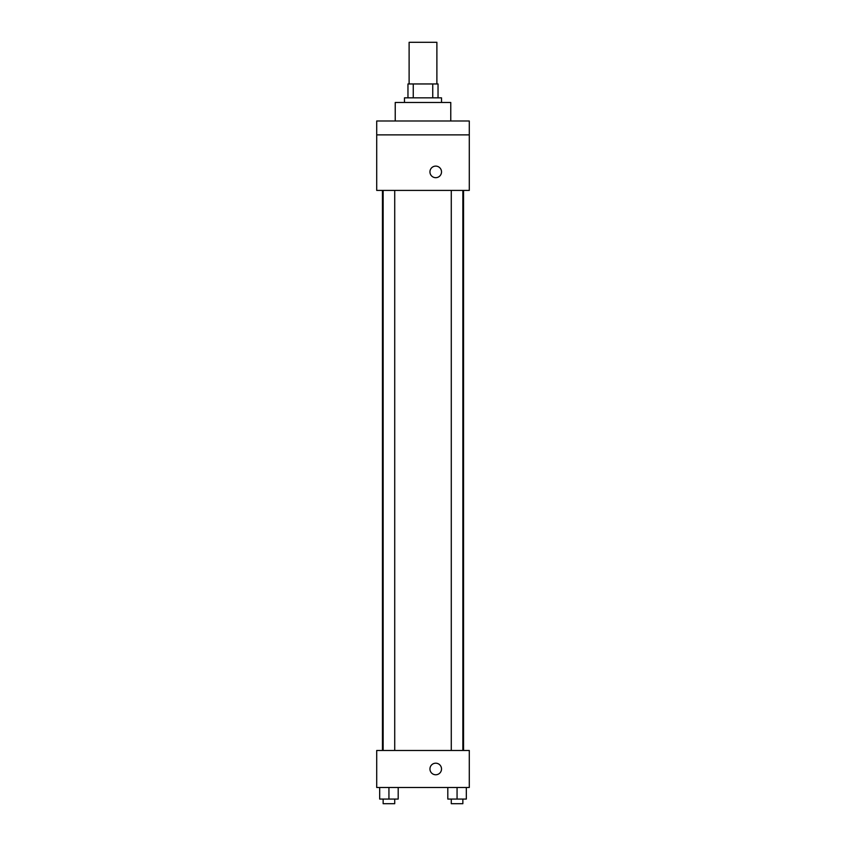 <?xml version="1.0" encoding="UTF-8"?>
<svg xmlns="http://www.w3.org/2000/svg" width="846" height="846" viewBox="0 0 846 846"><rect width="100%" height="100%" fill="white"/><g stroke="black" fill="none" stroke-linecap="round" stroke-linejoin="round"><path stroke-width="1.27" d="M436.885 83.955L436.885 42.3L409.115 42.3L409.115 83.955M413.26 97.84L413.26 83.955L407.962 83.955L407.962 97.84L407.962 83.955M413.26 83.955L438.038 83.955L438.038 97.84M432.74 97.84L432.74 83.955M404.483 102.472L404.483 97.84L441.517 97.84L441.517 102.472M450.77 120.989L450.77 102.472L395.23 102.472L395.23 120.989M376.713 120.989L469.287 120.989L469.287 134.874L376.713 134.874L376.713 120.989M469.287 134.874L469.287 190.413L376.713 190.413L376.713 134.874M435.732 177.681A5.785 5.785 0 0 1 430.72 169.01A5.785 5.785 0 0 1 440.745 169.01A5.785 5.785 0 0 1 435.732 177.681M376.713 750.476L469.287 750.476L469.287 787.499L376.713 787.499L376.713 750.476M435.732 774.767A5.785 5.785 0 0 1 430.72 766.095A5.785 5.785 0 0 1 440.745 766.095A5.785 5.785 0 0 1 435.732 774.767M447.809 787.499L447.809 799.068L466.326 799.068L466.326 787.499L466.326 799.068M457.062 799.068L457.062 787.499M462.857 799.068L462.857 803.7L451.278 803.7L451.278 799.068M379.674 787.499L379.674 799.068L398.191 799.068L398.191 787.499L398.191 799.068M388.938 799.068L388.938 787.499M394.722 799.068L394.722 803.7L383.143 803.7L383.143 799.068M463.545 750.476L463.545 190.413M382.455 750.476L382.455 190.413M451.278 190.413L451.278 750.476M462.857 190.413L462.857 750.476M394.722 750.476L394.722 190.413M383.143 750.476L383.143 190.413"/></g></svg>
